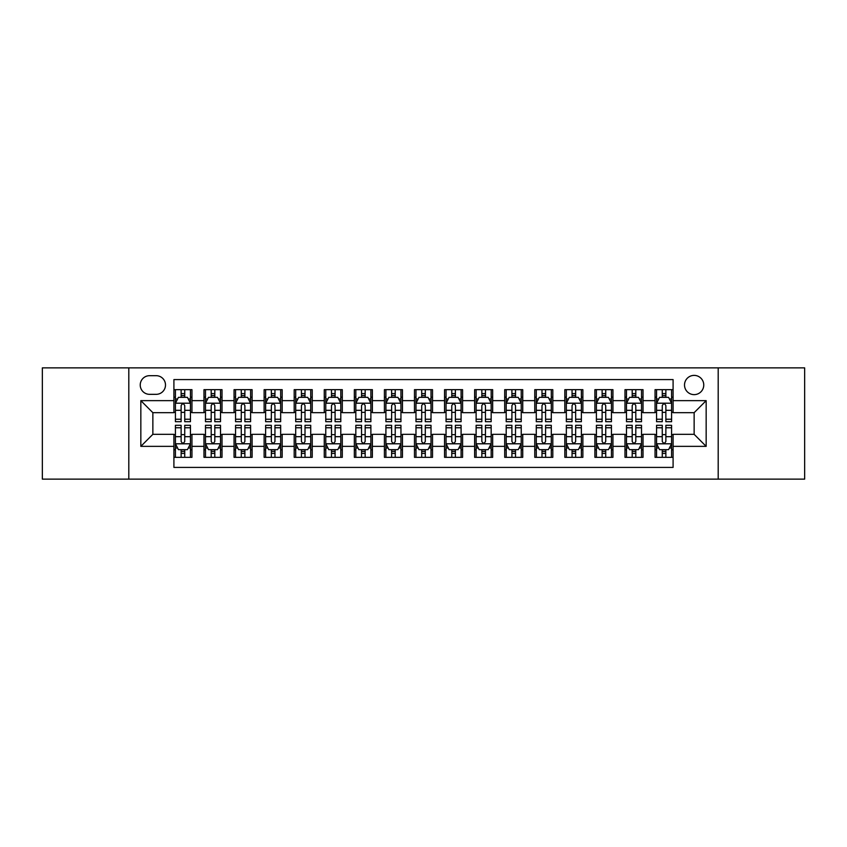 <?xml version="1.0" encoding="UTF-8"?>
<svg xmlns="http://www.w3.org/2000/svg" width="847" height="847" viewBox="0 0 847 847"><rect width="100%" height="100%" fill="white"/><g stroke="black" fill="none" stroke-linecap="round" stroke-linejoin="round"><path stroke-width="1.27" d="M694.138 375.39A9.624 9.624 0 0 0 684.514 385.004A9.624 9.624 0 0 0 694.138 394.628A9.624 9.624 0 0 0 703.762 385.004A9.624 9.624 0 0 0 694.138 375.39M718.192 479.127L804.65 479.127L804.65 367.873L718.192 367.873L718.192 479.127L128.808 479.127L128.808 367.873L42.35 367.873L42.35 479.127L128.808 479.127M673.09 389.673L655.049 389.673L655.049 400.642L643.021 400.642L643.021 412.68L655.049 412.68L655.049 400.642M643.021 400.642L643.021 389.673L624.98 389.673L624.98 400.642L612.942 400.642L612.942 412.68L624.98 412.68L624.98 400.642M612.942 400.642L612.942 389.673L594.901 389.673L594.901 400.642L582.874 400.642L582.874 412.68L594.901 412.68L594.901 400.642M582.874 400.642L582.874 389.673L564.833 389.673L564.833 400.642L552.805 400.642L552.805 412.68L564.833 412.68L564.833 400.642M552.805 400.642L552.805 389.673L534.764 389.673L534.764 400.642L522.737 400.642L522.737 412.68L534.764 412.68L534.764 400.642M522.737 400.642L522.737 389.673L504.696 389.673L504.696 400.642L492.668 400.642L492.668 412.68L504.696 412.68L504.696 400.642M492.668 400.642L492.668 389.673L474.616 389.673L474.616 400.642L462.589 400.642L462.589 412.68L474.616 412.68L474.616 400.642M462.589 400.642L462.589 389.673L444.548 389.673L444.548 400.642L432.521 400.642L432.521 412.68L444.548 412.68L444.548 400.642M432.521 400.642L432.521 389.673L414.479 389.673L414.479 400.642L402.452 400.642L402.452 412.68L414.479 412.68L414.479 400.642M402.452 400.642L402.452 389.673L384.411 389.673L384.411 400.642L372.384 400.642L372.384 412.68L384.411 412.68L384.411 400.642M372.384 400.642L372.384 389.673L354.332 389.673L354.332 400.642L342.304 400.642L342.304 412.68L354.332 412.68L354.332 400.642M342.304 400.642L342.304 389.673L324.263 389.673L324.263 400.642L312.236 400.642L312.236 412.68L324.263 412.68L324.263 400.642M312.236 400.642L312.236 389.673L294.195 389.673L294.195 400.642L282.167 400.642L282.167 412.68L294.195 412.68L294.195 400.642M282.167 400.642L282.167 389.673L264.126 389.673L264.126 400.642L252.099 400.642L252.099 412.68L264.126 412.68L264.126 400.642M252.099 400.642L252.099 389.673L234.058 389.673L234.058 400.642L222.02 400.642L222.02 412.68L234.058 412.68L234.058 400.642M222.02 400.642L222.02 389.673L203.979 389.673L203.979 412.68L191.951 412.68L191.951 389.673L173.91 389.673M173.91 457.327L191.951 457.327L191.951 434.32L203.979 434.32L203.979 457.327L222.02 457.327L222.02 434.32L234.058 434.32L234.058 446.358L222.02 446.358M234.058 446.358L234.058 457.327L252.099 457.327L252.099 434.32L264.126 434.32L264.126 446.358L252.099 446.358M264.126 446.358L264.126 457.327L282.167 457.327L282.167 434.32L294.195 434.32L294.195 446.358L282.167 446.358M294.195 446.358L294.195 457.327L312.236 457.327L312.236 434.32L324.263 434.32L324.263 446.358L312.236 446.358M324.263 446.358L324.263 457.327L342.304 457.327L342.304 434.32L354.332 434.32L354.332 446.358L342.304 446.358M354.332 446.358L354.332 457.327L372.384 457.327L372.384 434.32L384.411 434.32L384.411 446.358L372.384 446.358M384.411 446.358L384.411 457.327L402.452 457.327L402.452 434.32L414.479 434.32L414.479 446.358L402.452 446.358M414.479 446.358L414.479 457.327L432.521 457.327L432.521 434.32L444.548 434.32L444.548 446.358L432.521 446.358M444.548 446.358L444.548 457.327L462.589 457.327L462.589 434.32L474.616 434.32L474.616 446.358L462.589 446.358M474.616 446.358L474.616 457.327L492.668 457.327L492.668 434.32L504.696 434.32L504.696 446.358L492.668 446.358M504.696 446.358L504.696 457.327L522.737 457.327L522.737 434.32L534.764 434.32L534.764 446.358L522.737 446.358M534.764 446.358L534.764 457.327L552.805 457.327L552.805 434.32L564.833 434.32L564.833 446.358L552.805 446.358M564.833 446.358L564.833 457.327L582.874 457.327L582.874 434.32L594.901 434.32L594.901 446.358L582.874 446.358M594.901 446.358L594.901 457.327L612.942 457.327L612.942 434.32L624.98 434.32L624.98 446.358L612.942 446.358M624.98 446.358L624.98 457.327L643.021 457.327L643.021 434.32L655.049 434.32L655.049 446.358L643.021 446.358M149.548 394.331L156.166 394.331A9.317 9.317 0 0 0 165.493 385.004A9.317 9.317 0 0 0 156.166 375.687L149.548 375.687A9.317 9.317 0 0 0 140.231 385.004A9.317 9.317 0 0 0 149.548 394.331M718.192 367.873L128.808 367.873M673.09 400.642L673.09 379.594L173.91 379.594L173.91 412.68L152.862 412.68L152.862 434.32L173.91 434.32L173.91 467.406L673.09 467.406L673.09 434.32L694.138 434.32L694.138 412.68L673.09 412.68L673.09 400.642L706.165 400.642L706.165 446.358L673.09 446.358M173.91 446.358L140.835 446.358L140.835 400.642L173.91 400.642M655.049 446.358L655.049 457.327L673.09 457.327M173.91 397.19L175.414 397.19M181.131 397.19L184.741 397.19M190.448 397.19L191.951 397.19M173.91 412.373L175.414 412.373M181.131 412.373L184.741 412.373M190.448 412.373L191.951 412.373M173.91 434.627L175.414 434.627M181.131 434.627L184.741 434.627M190.448 434.627L191.951 434.627M173.91 449.81L175.414 449.81M181.131 449.81L184.741 449.81M190.448 449.81L191.951 449.81M203.979 412.373L205.482 412.373M211.199 412.373L214.81 412.373M220.516 412.373L222.02 412.373M203.979 397.19L205.482 397.19M211.199 397.19L214.81 397.19M220.516 397.19L222.02 397.19M203.979 434.627L205.482 434.627M211.199 434.627L214.81 434.627M220.516 434.627L222.02 434.627M203.979 449.81L205.482 449.81M211.199 449.81L214.81 449.81M220.516 449.81L222.02 449.81M234.058 434.627L235.561 434.627M241.268 434.627L244.878 434.627M250.596 434.627L252.099 434.627M234.058 449.81L235.561 449.81M241.268 449.81L244.878 449.81M250.596 449.81L252.099 449.81M234.058 397.19L235.561 397.19M241.268 397.19L244.878 397.19M250.596 397.19L252.099 397.19M234.058 412.373L235.561 412.373M241.268 412.373L244.878 412.373M250.596 412.373L252.099 412.373M264.126 434.627L265.63 434.627M271.336 434.627L274.947 434.627M280.664 434.627L282.167 434.627M264.126 449.81L265.63 449.81M271.336 449.81L274.947 449.81M280.664 449.81L282.167 449.81M264.126 397.19L265.63 397.19M271.336 397.19L274.947 397.19M280.664 397.19L282.167 397.19M264.126 412.373L265.63 412.373M271.336 412.373L274.947 412.373M280.664 412.373L282.167 412.373M294.195 434.627L295.698 434.627M301.416 434.627L305.015 434.627M310.733 434.627L312.236 434.627M294.195 449.81L295.698 449.81M301.416 449.81L305.015 449.81M310.733 449.81L312.236 449.81M294.195 397.19L295.698 397.19M301.416 397.19L305.015 397.19M310.733 397.19L312.236 397.19M294.195 412.373L295.698 412.373M301.416 412.373L305.015 412.373M310.733 412.373L312.236 412.373M324.263 434.627L325.767 434.627M331.484 434.627L335.094 434.627M340.801 434.627L342.304 434.627M324.263 449.81L325.767 449.81M331.484 449.81L335.094 449.81M340.801 449.81L342.304 449.81M324.263 397.19L325.767 397.19M331.484 397.19L335.094 397.19M340.801 397.19L342.304 397.19M324.263 412.373L325.767 412.373M331.484 412.373L335.094 412.373M340.801 412.373L342.304 412.373M354.332 434.627L355.835 434.627M361.553 434.627L365.163 434.627M370.88 434.627L372.384 434.627M354.332 449.81L355.835 449.81M361.553 449.81L365.163 449.81M370.88 449.81L372.384 449.81M354.332 397.19L355.835 397.19M361.553 397.19L365.163 397.19M370.88 397.19L372.384 397.19M354.332 412.373L355.835 412.373M361.553 412.373L365.163 412.373M370.88 412.373L372.384 412.373M384.411 434.627L385.914 434.627M391.621 434.627L395.231 434.627M400.949 434.627L402.452 434.627M384.411 449.81L385.914 449.81M391.621 449.81L395.231 449.81M400.949 449.81L402.452 449.81M384.411 397.19L385.914 397.19M391.621 397.19L395.231 397.19M400.949 397.19L402.452 397.19M384.411 412.373L385.914 412.373M391.621 412.373L395.231 412.373M400.949 412.373L402.452 412.373M414.479 434.627L415.983 434.627M421.7 434.627L425.3 434.627M431.017 434.627L432.521 434.627M414.479 449.81L415.983 449.81M421.7 449.81L425.3 449.81M431.017 449.81L432.521 449.81M414.479 397.19L415.983 397.19M421.7 397.19L425.3 397.19M431.017 397.19L432.521 397.19M414.479 412.373L415.983 412.373M421.7 412.373L425.3 412.373M431.017 412.373L432.521 412.373M444.548 434.627L446.051 434.627M451.769 434.627L455.379 434.627M461.086 434.627L462.589 434.627M444.548 449.81L446.051 449.81M451.769 449.81L455.379 449.81M461.086 449.81L462.589 449.81M444.548 397.19L446.051 397.19M451.769 397.19L455.379 397.19M461.086 397.19L462.589 397.19M444.548 412.373L446.051 412.373M451.769 412.373L455.379 412.373M461.086 412.373L462.589 412.373M474.616 434.627L476.12 434.627M481.837 434.627L485.447 434.627M491.165 434.627L492.668 434.627M474.616 449.81L476.12 449.81M481.837 449.81L485.447 449.81M491.165 449.81L492.668 449.81M474.616 397.19L476.12 397.19M481.837 397.19L485.447 397.19M491.165 397.19L492.668 397.19M474.616 412.373L476.12 412.373M481.837 412.373L485.447 412.373M491.165 412.373L492.668 412.373M504.696 434.627L506.199 434.627M511.906 434.627L515.516 434.627M521.233 434.627L522.737 434.627M504.696 449.81L506.199 449.81M511.906 449.81L515.516 449.81M521.233 449.81L522.737 449.81M504.696 397.19L506.199 397.19M511.906 397.19L515.516 397.19M521.233 397.19L522.737 397.19M504.696 412.373L506.199 412.373M511.906 412.373L515.516 412.373M521.233 412.373L522.737 412.373M534.764 434.627L536.267 434.627M541.985 434.627L545.584 434.627M551.302 434.627L552.805 434.627M534.764 449.81L536.267 449.81M541.985 449.81L545.584 449.81M551.302 449.81L552.805 449.81M534.764 397.19L536.267 397.19M541.985 397.19L545.584 397.19M551.302 397.19L552.805 397.19M534.764 412.373L536.267 412.373M541.985 412.373L545.584 412.373M551.302 412.373L552.805 412.373M564.833 434.627L566.336 434.627M572.053 434.627L575.664 434.627M581.37 434.627L582.874 434.627M564.833 449.81L566.336 449.81M572.053 449.81L575.664 449.81M581.37 449.81L582.874 449.81M564.833 397.19L566.336 397.19M572.053 397.19L575.664 397.19M581.37 397.19L582.874 397.19M564.833 412.373L566.336 412.373M572.053 412.373L575.664 412.373M581.37 412.373L582.874 412.373M594.901 434.627L596.404 434.627M602.122 434.627L605.732 434.627M611.439 434.627L612.942 434.627M594.901 449.81L596.404 449.81M602.122 449.81L605.732 449.81M611.439 449.81L612.942 449.81M594.901 397.19L596.404 397.19M602.122 397.19L605.732 397.19M611.439 397.19L612.942 397.19M594.901 412.373L596.404 412.373M602.122 412.373L605.732 412.373M611.439 412.373L612.942 412.373M624.98 434.627L626.484 434.627M632.19 434.627L635.801 434.627M641.518 434.627L643.021 434.627M624.98 449.81L626.484 449.81M632.19 449.81L635.801 449.81M641.518 449.81L643.021 449.81M624.98 397.19L626.484 397.19M632.19 397.19L635.801 397.19M641.518 397.19L643.021 397.19M624.98 412.373L626.484 412.373M632.19 412.373L635.801 412.373M641.518 412.373L643.021 412.373M655.049 434.627L656.552 434.627M662.259 434.627L665.869 434.627M671.586 434.627L673.09 434.627M655.049 449.81L656.552 449.81M662.259 449.81L665.869 449.81M671.586 449.81L673.09 449.81M655.049 397.19L656.552 397.19M662.259 397.19L665.869 397.19M671.586 397.19L673.09 397.19M655.049 412.373L656.552 412.373M662.259 412.373L665.869 412.373M671.586 412.373L673.09 412.373M152.862 412.68L140.835 400.642M152.862 434.32L140.835 446.358M706.165 400.642L694.138 412.68M706.165 446.358L694.138 434.32M184.741 393.58L181.131 393.58M190.448 419.244L184.741 419.244L184.741 421.7L190.448 421.7L190.448 403.352L187.441 397.338L178.421 397.338L175.414 403.352L175.414 421.7L181.131 421.7L181.131 419.244L175.414 419.244M175.414 403.352L175.414 389.673M190.448 403.352L190.448 389.673M181.131 397.338L181.131 389.673M184.741 389.673L184.741 397.338M184.741 419.244L184.741 405.607C183.534 403.288 182.327 403.288 181.131 405.607L181.131 419.244M181.131 453.42L184.741 453.42M175.414 427.756L181.131 427.756L181.131 425.3L175.414 425.3L175.414 443.648L178.421 449.662L187.441 449.662L190.448 443.648L190.448 425.3L184.741 425.3L184.741 427.756L190.448 427.756M190.448 443.648L190.448 457.327M175.414 443.648L175.414 457.327M184.741 449.662L184.741 457.327M181.131 457.327L181.131 449.662M181.131 427.756L181.131 441.393C182.327 443.712 183.534 443.712 184.741 441.393L184.741 427.756M214.81 393.58L211.199 393.58M220.516 419.244L214.81 419.244L214.81 421.7L220.516 421.7L220.516 403.352L217.51 397.338L208.489 397.338L205.482 403.352L205.482 421.7L211.199 421.7L211.199 419.244L205.482 419.244M205.482 403.352L205.482 389.673M220.516 403.352L220.516 389.673M211.199 397.338L211.199 389.673M214.81 389.673L214.81 397.338M214.81 419.244L214.81 405.607C213.603 403.288 212.406 403.288 211.199 405.607L211.199 419.244M244.878 393.58L241.268 393.58M250.596 419.244L244.878 419.244L244.878 421.7L250.596 421.7L250.596 403.352L247.589 397.338L238.568 397.338L235.561 403.352L235.561 421.7L241.268 421.7L241.268 419.244L235.561 419.244M235.561 403.352L235.561 389.673M250.596 403.352L250.596 389.673M241.268 397.338L241.268 389.673M244.878 389.673L244.878 397.338M244.878 419.244L244.878 405.607C243.682 403.288 242.475 403.288 241.268 405.607L241.268 419.244M274.947 393.58L271.336 393.58M280.664 419.244L274.947 419.244L274.947 421.7L280.664 421.7L280.664 403.352L277.657 397.338L268.637 397.338L265.63 403.352L265.63 421.7L271.336 421.7L271.336 419.244L265.63 419.244M265.63 403.352L265.63 389.673M280.664 403.352L280.664 389.673M271.336 397.338L271.336 389.673M274.947 389.673L274.947 397.338M274.947 419.244L274.947 405.607C273.75 403.288 272.543 403.288 271.336 405.607L271.336 419.244M305.015 393.58L301.416 393.58M310.733 419.244L305.015 419.244L305.015 421.7L310.733 421.7L310.733 403.352L307.726 397.338L298.705 397.338L295.698 403.352L295.698 421.7L301.416 421.7L301.416 419.244L295.698 419.244M295.698 403.352L295.698 389.673M310.733 403.352L310.733 389.673M301.416 397.338L301.416 389.673M305.015 389.673L305.015 397.338M305.015 419.244L305.015 405.607C303.819 403.288 302.612 403.288 301.416 405.607L301.416 419.244M211.199 453.42L214.81 453.42M205.482 427.756L211.199 427.756L211.199 425.3L205.482 425.3L205.482 443.648L208.489 449.662L217.51 449.662L220.516 443.648L220.516 425.3L214.81 425.3L214.81 427.756L220.516 427.756M220.516 443.648L220.516 457.327M205.482 443.648L205.482 457.327M214.81 449.662L214.81 457.327M211.199 457.327L211.199 449.662M211.199 427.756L211.199 441.393C212.396 443.712 213.603 443.712 214.81 441.393L214.81 427.756M241.268 453.42L244.878 453.42M235.561 427.756L241.268 427.756L241.268 425.3L235.561 425.3L235.561 443.648L238.568 449.662L247.589 449.662L250.596 443.648L250.596 425.3L244.878 425.3L244.878 427.756L250.596 427.756M250.596 443.648L250.596 457.327M235.561 443.648L235.561 457.327M244.878 449.662L244.878 457.327M241.268 457.327L241.268 449.662M241.268 427.756L241.268 441.393C242.475 443.712 243.671 443.712 244.878 441.393L244.878 427.756M271.336 453.42L274.947 453.42M265.63 427.756L271.336 427.756L271.336 425.3L265.63 425.3L265.63 443.648L268.637 449.662L277.657 449.662L280.664 443.648L280.664 425.3L274.947 425.3L274.947 427.756L280.664 427.756M280.664 443.648L280.664 457.327M265.63 443.648L265.63 457.327M274.947 449.662L274.947 457.327M271.336 457.327L271.336 449.662M271.336 427.756L271.336 441.393C272.543 443.712 273.74 443.712 274.947 441.393L274.947 427.756M301.416 453.42L305.015 453.42M295.698 427.756L301.416 427.756L301.416 425.3L295.698 425.3L295.698 443.648L298.705 449.662L307.726 449.662L310.733 443.648L310.733 425.3L305.015 425.3L305.015 427.756L310.733 427.756M310.733 443.648L310.733 457.327M295.698 443.648L295.698 457.327M305.015 449.662L305.015 457.327M301.416 457.327L301.416 449.662M301.416 427.756L301.416 441.393C302.612 443.712 303.819 443.712 305.015 441.393L305.015 427.756M335.094 393.58L331.484 393.58M340.801 419.244L335.094 419.244L335.094 421.7L340.801 421.7L340.801 403.352L337.794 397.338L328.774 397.338L325.767 403.352L325.767 421.7L331.484 421.7L331.484 419.244L325.767 419.244M325.767 403.352L325.767 389.673M340.801 403.352L340.801 389.673M331.484 397.338L331.484 389.673M335.094 389.673L335.094 397.338M335.094 419.244L335.094 405.607C333.887 403.288 332.691 403.288 331.484 405.607L331.484 419.244M331.484 453.42L335.094 453.42M325.767 427.756L331.484 427.756L331.484 425.3L325.767 425.3L325.767 443.648L328.774 449.662L337.794 449.662L340.801 443.648L340.801 425.3L335.094 425.3L335.094 427.756L340.801 427.756M340.801 443.648L340.801 457.327M325.767 443.648L325.767 457.327M335.094 449.662L335.094 457.327M331.484 457.327L331.484 449.662M331.484 427.756L331.484 441.393C332.68 443.712 333.887 443.712 335.094 441.393L335.094 427.756M365.163 393.58L361.553 393.58M370.88 419.244L365.163 419.244L365.163 421.7L370.88 421.7L370.88 403.352L367.873 397.338L358.842 397.338L355.835 403.352L355.835 421.7L361.553 421.7L361.553 419.244L355.835 419.244M355.835 403.352L355.835 389.673M370.88 403.352L370.88 389.673M361.553 397.338L361.553 389.673M365.163 389.673L365.163 397.338M365.163 419.244L365.163 405.607C363.956 403.288 362.76 403.288 361.553 405.607L361.553 419.244M361.553 453.42L365.163 453.42M355.835 427.756L361.553 427.756L361.553 425.3L355.835 425.3L355.835 443.648L358.842 449.662L367.873 449.662L370.88 443.648L370.88 425.3L365.163 425.3L365.163 427.756L370.88 427.756M370.88 443.648L370.88 457.327M355.835 443.648L355.835 457.327M365.163 449.662L365.163 457.327M361.553 457.327L361.553 449.662M361.553 427.756L361.553 441.393C362.76 443.712 363.956 443.712 365.163 441.393L365.163 427.756M395.231 393.58L391.621 393.58M400.949 419.244L395.231 419.244L395.231 421.7L400.949 421.7L400.949 403.352L397.942 397.338L388.921 397.338L385.914 403.352L385.914 421.7L391.621 421.7L391.621 419.244L385.914 419.244M385.914 403.352L385.914 389.673M400.949 403.352L400.949 389.673M391.621 397.338L391.621 389.673M395.231 389.673L395.231 397.338M395.231 419.244L395.231 405.607C394.035 403.288 392.828 403.288 391.621 405.607L391.621 419.244M391.621 453.42L395.231 453.42M385.914 427.756L391.621 427.756L391.621 425.3L385.914 425.3L385.914 443.648L388.921 449.662L397.942 449.662L400.949 443.648L400.949 425.3L395.231 425.3L395.231 427.756L400.949 427.756M400.949 443.648L400.949 457.327M385.914 443.648L385.914 457.327M395.231 449.662L395.231 457.327M391.621 457.327L391.621 449.662M391.621 427.756L391.621 441.393C392.828 443.712 394.024 443.712 395.231 441.393L395.231 427.756M425.3 393.58L421.7 393.58M431.017 419.244L425.3 419.244L425.3 421.7L431.017 421.7L431.017 403.352L428.01 397.338L418.99 397.338L415.983 403.352L415.983 421.7L421.7 421.7L421.7 419.244L415.983 419.244M415.983 403.352L415.983 389.673M431.017 403.352L431.017 389.673M421.7 397.338L421.7 389.673M425.3 389.673L425.3 397.338M425.3 419.244L425.3 405.607C424.103 403.288 422.897 403.288 421.7 405.607L421.7 419.244M421.7 453.42L425.3 453.42M415.983 427.756L421.7 427.756L421.7 425.3L415.983 425.3L415.983 443.648L418.99 449.662L428.01 449.662L431.017 443.648L431.017 425.3L425.3 425.3L425.3 427.756L431.017 427.756M431.017 443.648L431.017 457.327M415.983 443.648L415.983 457.327M425.3 449.662L425.3 457.327M421.7 457.327L421.7 449.662M421.7 427.756L421.7 441.393C422.897 443.712 424.103 443.712 425.3 441.393L425.3 427.756M455.379 393.58L451.769 393.58M461.086 419.244L455.379 419.244L455.379 421.7L461.086 421.7L461.086 403.352L458.079 397.338L449.058 397.338L446.051 403.352L446.051 421.7L451.769 421.7L451.769 419.244L446.051 419.244M446.051 403.352L446.051 389.673M461.086 403.352L461.086 389.673M451.769 397.338L451.769 389.673M455.379 389.673L455.379 397.338M455.379 419.244L455.379 405.607C454.172 403.288 452.976 403.288 451.769 405.607L451.769 419.244M451.769 453.42L455.379 453.42M446.051 427.756L451.769 427.756L451.769 425.3L446.051 425.3L446.051 443.648L449.058 449.662L458.079 449.662L461.086 443.648L461.086 425.3L455.379 425.3L455.379 427.756L461.086 427.756M461.086 443.648L461.086 457.327M446.051 443.648L446.051 457.327M455.379 449.662L455.379 457.327M451.769 457.327L451.769 449.662M451.769 427.756L451.769 441.393C452.965 443.712 454.172 443.712 455.379 441.393L455.379 427.756M485.447 393.58L481.837 393.58M491.165 419.244L485.447 419.244L485.447 421.7L491.165 421.7L491.165 403.352L488.158 397.338L479.127 397.338L476.12 403.352L476.12 421.7L481.837 421.7L481.837 419.244L476.12 419.244M476.12 403.352L476.12 389.673M491.165 403.352L491.165 389.673M481.837 397.338L481.837 389.673M485.447 389.673L485.447 397.338M485.447 419.244L485.447 405.607C484.24 403.288 483.044 403.288 481.837 405.607L481.837 419.244M481.837 453.42L485.447 453.42M476.12 427.756L481.837 427.756L481.837 425.3L476.12 425.3L476.12 443.648L479.127 449.662L488.158 449.662L491.165 443.648L491.165 425.3L485.447 425.3L485.447 427.756L491.165 427.756M491.165 443.648L491.165 457.327M476.12 443.648L476.12 457.327M485.447 449.662L485.447 457.327M481.837 457.327L481.837 449.662M481.837 427.756L481.837 441.393C483.044 443.712 484.24 443.712 485.447 441.393L485.447 427.756M515.516 393.58L511.906 393.58M521.233 419.244L515.516 419.244L515.516 421.7L521.233 421.7L521.233 403.352L518.226 397.338L509.206 397.338L506.199 403.352L506.199 421.7L511.906 421.7L511.906 419.244L506.199 419.244M506.199 403.352L506.199 389.673M521.233 403.352L521.233 389.673M511.906 397.338L511.906 389.673M515.516 389.673L515.516 397.338M515.516 419.244L515.516 405.607C514.32 403.288 513.113 403.288 511.906 405.607L511.906 419.244M511.906 453.42L515.516 453.42M506.199 427.756L511.906 427.756L511.906 425.3L506.199 425.3L506.199 443.648L509.206 449.662L518.226 449.662L521.233 443.648L521.233 425.3L515.516 425.3L515.516 427.756L521.233 427.756M521.233 443.648L521.233 457.327M506.199 443.648L506.199 457.327M515.516 449.662L515.516 457.327M511.906 457.327L511.906 449.662M511.906 427.756L511.906 441.393C513.113 443.712 514.309 443.712 515.516 441.393L515.516 427.756M545.584 393.58L541.985 393.58M551.302 419.244L545.584 419.244L545.584 421.7L551.302 421.7L551.302 403.352L548.295 397.338L539.274 397.338L536.267 403.352L536.267 421.7L541.985 421.7L541.985 419.244L536.267 419.244M536.267 403.352L536.267 389.673M551.302 403.352L551.302 389.673M541.985 397.338L541.985 389.673M545.584 389.673L545.584 397.338M545.584 419.244L545.584 405.607C544.388 403.288 543.181 403.288 541.985 405.607L541.985 419.244M541.985 453.42L545.584 453.42M536.267 427.756L541.985 427.756L541.985 425.3L536.267 425.3L536.267 443.648L539.274 449.662L548.295 449.662L551.302 443.648L551.302 425.3L545.584 425.3L545.584 427.756L551.302 427.756M551.302 443.648L551.302 457.327M536.267 443.648L536.267 457.327M545.584 449.662L545.584 457.327M541.985 457.327L541.985 449.662M541.985 427.756L541.985 441.393C543.181 443.712 544.388 443.712 545.584 441.393L545.584 427.756M575.664 393.58L572.053 393.58M581.37 419.244L575.664 419.244L575.664 421.7L581.37 421.7L581.37 403.352L578.363 397.338L569.343 397.338L566.336 403.352L566.336 421.7L572.053 421.7L572.053 419.244L566.336 419.244M566.336 403.352L566.336 389.673M581.37 403.352L581.37 389.673M572.053 397.338L572.053 389.673M575.664 389.673L575.664 397.338M575.664 419.244L575.664 405.607C574.457 403.288 573.26 403.288 572.053 405.607L572.053 419.244M572.053 453.42L575.664 453.42M566.336 427.756L572.053 427.756L572.053 425.3L566.336 425.3L566.336 443.648L569.343 449.662L578.363 449.662L581.37 443.648L581.37 425.3L575.664 425.3L575.664 427.756L581.37 427.756M581.37 443.648L581.37 457.327M566.336 443.648L566.336 457.327M575.664 449.662L575.664 457.327M572.053 457.327L572.053 449.662M572.053 427.756L572.053 441.393C573.25 443.712 574.457 443.712 575.664 441.393L575.664 427.756M605.732 393.58L602.122 393.58M611.439 419.244L605.732 419.244L605.732 421.7L611.439 421.7L611.439 403.352L608.432 397.338L599.411 397.338L596.404 403.352L596.404 421.7L602.122 421.7L602.122 419.244L596.404 419.244M596.404 403.352L596.404 389.673M611.439 403.352L611.439 389.673M602.122 397.338L602.122 389.673M605.732 389.673L605.732 397.338M605.732 419.244L605.732 405.607C604.525 403.288 603.329 403.288 602.122 405.607L602.122 419.244M602.122 453.42L605.732 453.42M596.404 427.756L602.122 427.756L602.122 425.3L596.404 425.3L596.404 443.648L599.411 449.662L608.432 449.662L611.439 443.648L611.439 425.3L605.732 425.3L605.732 427.756L611.439 427.756M611.439 443.648L611.439 457.327M596.404 443.648L596.404 457.327M605.732 449.662L605.732 457.327M602.122 457.327L602.122 449.662M602.122 427.756L602.122 441.393C603.318 443.712 604.525 443.712 605.732 441.393L605.732 427.756M635.801 393.58L632.19 393.58M641.518 419.244L635.801 419.244L635.801 421.7L641.518 421.7L641.518 403.352L638.511 397.338L629.49 397.338L626.484 403.352L626.484 421.7L632.19 421.7L632.19 419.244L626.484 419.244M626.484 403.352L626.484 389.673M641.518 403.352L641.518 389.673M632.19 397.338L632.19 389.673M635.801 389.673L635.801 397.338M635.801 419.244L635.801 405.607C634.604 403.288 633.397 403.288 632.19 405.607L632.19 419.244M632.19 453.42L635.801 453.42M626.484 427.756L632.19 427.756L632.19 425.3L626.484 425.3L626.484 443.648L629.49 449.662L638.511 449.662L641.518 443.648L641.518 425.3L635.801 425.3L635.801 427.756L641.518 427.756M641.518 443.648L641.518 457.327M626.484 443.648L626.484 457.327M635.801 449.662L635.801 457.327M632.19 457.327L632.19 449.662M632.19 427.756L632.19 441.393C633.397 443.712 634.594 443.712 635.801 441.393L635.801 427.756M665.869 393.58L662.259 393.58M671.586 419.244L665.869 419.244L665.869 421.7L671.586 421.7L671.586 403.352L668.579 397.338L659.559 397.338L656.552 403.352L656.552 421.7L662.259 421.7L662.259 419.244L656.552 419.244M656.552 403.352L656.552 389.673M671.586 403.352L671.586 389.673M662.259 397.338L662.259 389.673M665.869 389.673L665.869 397.338M665.869 419.244L665.869 405.607C664.673 403.288 663.466 403.288 662.259 405.607L662.259 419.244M662.259 453.42L665.869 453.42M656.552 427.756L662.259 427.756L662.259 425.3L656.552 425.3L656.552 443.648L659.559 449.662L668.579 449.662L671.586 443.648L671.586 425.3L665.869 425.3L665.869 427.756L671.586 427.756M671.586 443.648L671.586 457.327M656.552 443.648L656.552 457.327M665.869 449.662L665.869 457.327M662.259 457.327L662.259 449.662M662.259 427.756L662.259 441.393C663.466 443.712 664.673 443.712 665.869 441.393L665.869 427.756M203.979 446.358L191.951 446.358M203.979 400.642L191.951 400.642M190.374 403.204L175.488 403.204M175.414 398.99L177.595 398.99M188.267 398.99L190.448 398.99M181.131 410.319L175.414 410.319M190.448 410.319L184.741 410.319M184.741 395.496L181.131 395.496M175.488 443.796L190.374 443.796M190.448 448.01L188.267 448.01M177.595 448.01L175.414 448.01M184.741 436.681L190.448 436.681M175.414 436.681L181.131 436.681M181.131 451.504L184.741 451.504M220.442 403.204L205.556 403.204M205.482 398.99L207.663 398.99M218.346 398.99L220.516 398.99M211.199 410.319L205.482 410.319M220.516 410.319L214.81 410.319M214.81 395.496L211.199 395.496M250.521 403.204L235.635 403.204M235.561 398.99L237.732 398.99M248.415 398.99L250.596 398.99M241.268 410.319L235.561 410.319M250.596 410.319L244.878 410.319M244.878 395.496L241.268 395.496M280.59 403.204L265.704 403.204M265.63 398.99L267.811 398.99M278.483 398.99L280.664 398.99M271.336 410.319L265.63 410.319M280.664 410.319L274.947 410.319M274.947 395.496L271.336 395.496M310.658 403.204L295.772 403.204M295.698 398.99L297.879 398.99M308.552 398.99L310.733 398.99M301.416 410.319L295.698 410.319M310.733 410.319L305.015 410.319M305.015 395.496L301.416 395.496M205.556 443.796L220.442 443.796M220.516 448.01L218.346 448.01M207.663 448.01L205.482 448.01M214.81 436.681L220.516 436.681M205.482 436.681L211.199 436.681M211.199 451.504L214.81 451.504M235.635 443.796L250.521 443.796M250.596 448.01L248.415 448.01M237.732 448.01L235.561 448.01M244.878 436.681L250.596 436.681M235.561 436.681L241.268 436.681M241.268 451.504L244.878 451.504M265.704 443.796L280.59 443.796M280.664 448.01L278.483 448.01M267.811 448.01L265.63 448.01M274.947 436.681L280.664 436.681M265.63 436.681L271.336 436.681M271.336 451.504L274.947 451.504M295.772 443.796L310.658 443.796M310.733 448.01L308.552 448.01M297.879 448.01L295.698 448.01M305.015 436.681L310.733 436.681M295.698 436.681L301.416 436.681M301.416 451.504L305.015 451.504M340.727 403.204L325.841 403.204M325.767 398.99L327.948 398.99M338.62 398.99L340.801 398.99M331.484 410.319L325.767 410.319M340.801 410.319L335.094 410.319M335.094 395.496L331.484 395.496M325.841 443.796L340.727 443.796M340.801 448.01L338.62 448.01M327.948 448.01L325.767 448.01M335.094 436.681L340.801 436.681M325.767 436.681L331.484 436.681M331.484 451.504L335.094 451.504M370.795 403.204L355.92 403.204M355.835 398.99L358.016 398.99M368.699 398.99L370.88 398.99M361.553 410.319L355.835 410.319M370.88 410.319L365.163 410.319M365.163 395.496L361.553 395.496M355.92 443.796L370.795 443.796M370.88 448.01L368.699 448.01M358.016 448.01L355.835 448.01M365.163 436.681L370.88 436.681M355.835 436.681L361.553 436.681M361.553 451.504L365.163 451.504M400.875 403.204L385.988 403.204M385.914 398.99L388.095 398.99M398.768 398.99L400.949 398.99M391.621 410.319L385.914 410.319M400.949 410.319L395.231 410.319M395.231 395.496L391.621 395.496M385.988 443.796L400.875 443.796M400.949 448.01L398.768 448.01M388.095 448.01L385.914 448.01M395.231 436.681L400.949 436.681M385.914 436.681L391.621 436.681M391.621 451.504L395.231 451.504M430.943 403.204L416.057 403.204M415.983 398.99L418.164 398.99M428.836 398.99L431.017 398.99M421.7 410.319L415.983 410.319M431.017 410.319L425.3 410.319M425.3 395.496L421.7 395.496M416.057 443.796L430.943 443.796M431.017 448.01L428.836 448.01M418.164 448.01L415.983 448.01M425.3 436.681L431.017 436.681M415.983 436.681L421.7 436.681M421.7 451.504L425.3 451.504M461.012 403.204L446.125 403.204M446.051 398.99L448.232 398.99M458.905 398.99L461.086 398.99M451.769 410.319L446.051 410.319M461.086 410.319L455.379 410.319M455.379 395.496L451.769 395.496M446.125 443.796L461.012 443.796M461.086 448.01L458.905 448.01M448.232 448.01L446.051 448.01M455.379 436.681L461.086 436.681M446.051 436.681L451.769 436.681M451.769 451.504L455.379 451.504M491.08 403.204L476.205 403.204M476.12 398.99L478.301 398.99M488.984 398.99L491.165 398.99M481.837 410.319L476.12 410.319M491.165 410.319L485.447 410.319M485.447 395.496L481.837 395.496M476.205 443.796L491.08 443.796M491.165 448.01L488.984 448.01M478.301 448.01L476.12 448.01M485.447 436.681L491.165 436.681M476.12 436.681L481.837 436.681M481.837 451.504L485.447 451.504M521.159 403.204L506.273 403.204M506.199 398.99L508.38 398.99M519.052 398.99L521.233 398.99M511.906 410.319L506.199 410.319M521.233 410.319L515.516 410.319M515.516 395.496L511.906 395.496M506.273 443.796L521.159 443.796M521.233 448.01L519.052 448.01M508.38 448.01L506.199 448.01M515.516 436.681L521.233 436.681M506.199 436.681L511.906 436.681M511.906 451.504L515.516 451.504M551.228 403.204L536.342 403.204M536.267 398.99L538.448 398.99M549.121 398.99L551.302 398.99M541.985 410.319L536.267 410.319M551.302 410.319L545.584 410.319M545.584 395.496L541.985 395.496M536.342 443.796L551.228 443.796M551.302 448.01L549.121 448.01M538.448 448.01L536.267 448.01M545.584 436.681L551.302 436.681M536.267 436.681L541.985 436.681M541.985 451.504L545.584 451.504M581.296 403.204L566.41 403.204M566.336 398.99L568.517 398.99M579.189 398.99L581.37 398.99M572.053 410.319L566.336 410.319M581.37 410.319L575.664 410.319M575.664 395.496L572.053 395.496M566.41 443.796L581.296 443.796M581.37 448.01L579.189 448.01M568.517 448.01L566.336 448.01M575.664 436.681L581.37 436.681M566.336 436.681L572.053 436.681M572.053 451.504L575.664 451.504M611.365 403.204L596.479 403.204M596.404 398.99L598.585 398.99M609.268 398.99L611.439 398.99M602.122 410.319L596.404 410.319M611.439 410.319L605.732 410.319M605.732 395.496L602.122 395.496M596.479 443.796L611.365 443.796M611.439 448.01L609.268 448.01M598.585 448.01L596.404 448.01M605.732 436.681L611.439 436.681M596.404 436.681L602.122 436.681M602.122 451.504L605.732 451.504M641.444 403.204L626.558 403.204M626.484 398.99L628.654 398.99M639.337 398.99L641.518 398.99M632.19 410.319L626.484 410.319M641.518 410.319L635.801 410.319M635.801 395.496L632.19 395.496M626.558 443.796L641.444 443.796M641.518 448.01L639.337 448.01M628.654 448.01L626.484 448.01M635.801 436.681L641.518 436.681M626.484 436.681L632.19 436.681M632.19 451.504L635.801 451.504M671.512 403.204L656.626 403.204M656.552 398.99L658.733 398.99M669.405 398.99L671.586 398.99M662.259 410.319L656.552 410.319M671.586 410.319L665.869 410.319M665.869 395.496L662.259 395.496M656.626 443.796L671.512 443.796M671.586 448.01L669.405 448.01M658.733 448.01L656.552 448.01M665.869 436.681L671.586 436.681M656.552 436.681L662.259 436.681M662.259 451.504L665.869 451.504"/></g></svg>
